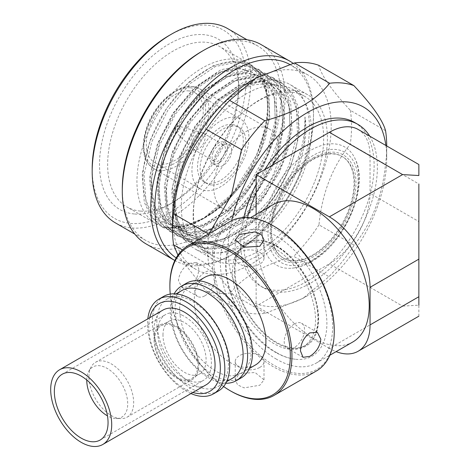 <?xml version="1.0" encoding="UTF-8"?>
<svg xmlns="http://www.w3.org/2000/svg" width="470" height="470" viewBox="0 0 470 470"><rect width="100%" height="100%" fill="white"/><g stroke="black" fill="none" stroke-linecap="round" stroke-linejoin="round"><path stroke-width="0.35" stroke-dasharray="2.35 1.76" d="M276.478 352.588A71.293 41.16 -120 0 0 295.172 359.233A71.293 41.16 -120 0 0 325.986 311.968A71.293 41.16 -120 0 0 276.478 236.163A71.293 41.16 -120 0 0 229.66 245.757A71.293 41.16 -120 0 0 276.478 352.588M276.478 245.763A59.537 34.375 60 0 1 315.576 334.975A59.537 34.375 60 0 1 276.478 342.988A59.537 34.375 60 0 1 235.135 279.685A59.537 34.375 60 0 1 260.868 240.217A59.537 34.375 60 0 1 276.478 245.763M239.459 252.331A14.382 8.301 180 0 1 255.134 250.534A14.382 8.301 180 0 1 264.011 258.2A14.382 8.301 180 0 1 259.798 264.075A14.382 8.301 180 0 1 244.124 265.873A14.382 8.301 180 0 1 235.241 258.2A14.382 8.301 180 0 1 239.459 252.331M204.879 295.783A14.382 8.307 120 0 0 214.273 283.11A14.382 8.307 120 0 0 212.07 271.584A14.382 8.307 120 0 0 204.879 272.295A14.382 8.307 120 0 0 195.479 284.973A14.382 8.307 120 0 0 197.682 296.5A14.382 8.307 120 0 0 204.879 295.783M189.457 263.394L196.219 262.436L198.775 268.775C198.458 276.413 195.35 282.452 189.457 286.882L181.837 287.346L178.436 280.519C179.323 273.193 182.995 267.483 189.457 263.394M259.798 367.423A14.382 8.301 0 0 0 264.011 361.553A14.382 8.301 0 0 0 255.134 353.881A14.382 8.301 0 0 0 239.459 355.678A14.382 8.301 0 0 0 235.241 361.553A14.382 8.301 0 0 0 244.124 369.226A14.382 8.301 0 0 0 259.798 367.423M239.459 373.486L255.122 372.522L264.011 379.848L259.798 385.23L244.136 387.873L237.661 384.912L235.241 379.848L239.459 373.486M294.379 323.971A14.382 8.307 -60 0 1 301.57 323.26A14.382 8.307 -60 0 1 303.773 334.781A14.382 8.307 -60 0 1 294.379 347.459A14.382 8.307 -60 0 1 287.188 348.17A14.382 8.307 -60 0 1 284.979 336.643A14.382 8.307 -60 0 1 294.379 323.971M334.246 330.545A85.152 49.162 60 0 1 274.039 365.308A85.152 49.162 60 0 1 213.827 261.02A85.152 49.162 60 0 1 274.039 226.258M316.375 370.995A86.298 49.826 60 0 1 249.87 347.87A86.298 49.826 60 0 1 212.199 261.02A86.298 49.826 60 0 1 230.071 221.517M179.652 308.937A50.631 29.234 60 0 1 190.138 285.76A50.631 29.234 60 0 1 229.154 299.325A50.631 29.234 60 0 1 251.256 350.273A50.631 29.234 60 0 1 240.769 373.456A50.631 29.234 60 0 1 201.753 359.891A50.631 29.234 60 0 1 179.652 308.937M255.416 364.996A50.631 29.234 60 0 1 216.4 351.437A50.631 29.234 60 0 1 194.298 300.483A50.631 29.234 60 0 1 204.785 277.306M241.139 377.892A54.655 31.555 60 0 1 199.022 363.245A54.655 31.555 60 0 1 175.163 308.244A54.655 31.555 60 0 1 186.478 283.222M225.812 383.244A54.655 31.555 60 0 1 170.31 311.04A54.655 31.555 60 0 1 174.176 293.821M232.632 378.15A50.631 29.234 60 0 1 193.617 364.585A50.631 29.234 60 0 1 171.515 313.637A50.631 29.234 60 0 1 182.002 290.46M156.868 322.091A50.631 29.234 60 0 1 167.355 298.914A50.631 29.234 60 0 1 206.371 312.48A50.631 29.234 60 0 1 228.473 363.428A50.631 29.234 60 0 1 217.986 386.604A50.631 29.234 60 0 1 178.97 373.045A50.631 29.234 60 0 1 156.868 322.091M218.356 391.046A54.655 31.555 60 0 1 176.238 376.399A54.655 31.555 60 0 1 152.38 321.398A54.655 31.555 60 0 1 163.701 296.376M190.979 393.56A54.655 31.555 60 0 1 147.533 324.194A54.655 31.555 60 0 1 147.833 318.825M192.87 392.474A50.631 29.234 60 0 1 148.732 326.791A50.631 29.234 60 0 1 149.719 317.732M154.836 339.704A30.491 17.607 60 0 1 161.151 325.745A30.491 17.607 60 0 1 184.651 333.917A30.491 17.607 60 0 1 197.958 364.603A30.491 17.607 60 0 1 191.643 378.562A30.491 17.607 60 0 1 168.148 370.395A30.491 17.607 60 0 1 154.836 339.704M162.972 335.01A30.491 17.607 60 0 1 169.288 321.051A30.491 17.607 60 0 1 192.788 329.217A30.491 17.607 60 0 1 206.095 359.908A30.491 17.607 60 0 1 199.779 373.867A30.491 17.607 60 0 1 176.285 365.695A30.491 17.607 60 0 1 162.972 335.01M88.93 376.817A31.643 18.271 60 0 1 91.151 366.876A31.643 18.271 60 0 1 95.486 362.329A31.643 18.271 60 0 1 119.868 370.806A31.643 18.271 60 0 1 133.68 402.655A31.643 18.271 60 0 1 127.129 417.143A31.643 18.271 60 0 1 121.025 418.617A31.643 18.271 60 0 1 88.93 376.817M154.025 339.234A31.643 18.271 60 0 1 160.576 324.752A31.643 18.271 60 0 1 184.963 333.23A31.643 18.271 60 0 1 198.775 365.072A31.643 18.271 60 0 1 192.218 379.56A31.643 18.271 60 0 1 167.837 371.083A31.643 18.271 60 0 1 154.025 339.234M86.762 379.995A28.958 16.72 60 0 1 88.795 371.165A28.958 16.72 60 0 1 111.801 371.664A28.958 16.72 60 0 1 127.717 403.906A28.958 16.72 60 0 1 116.131 418.517A28.958 16.72 60 0 1 107.471 415.862M181.796 315.035A37.97 21.925 -120 0 0 165.552 314.571A37.97 21.925 -120 0 0 160.288 346.772A37.97 21.925 -120 0 0 187.277 379.883A37.97 21.925 -120 0 0 203.522 380.342A37.97 21.925 -120 0 0 208.786 348.147A37.97 21.925 -120 0 0 181.796 315.035M206.113 384.824A43.152 24.916 60 0 1 187.647 384.301A43.152 24.916 60 0 1 156.98 346.678A43.152 24.916 60 0 1 162.961 310.088M232.538 271.825A58.685 33.881 60 0 1 244.694 244.964A58.685 33.881 60 0 1 289.92 260.686A58.685 33.881 60 0 1 315.535 319.741A58.685 33.881 60 0 1 303.379 346.607A58.685 33.881 60 0 1 258.159 330.886A58.685 33.881 60 0 1 232.538 271.825M234.982 270.42A58.685 33.881 60 0 1 247.138 243.554A58.685 33.881 60 0 1 292.358 259.276A58.685 33.881 60 0 1 317.973 318.331A58.685 33.881 60 0 1 305.817 345.197A58.685 33.881 60 0 1 260.597 329.476A58.685 33.881 60 0 1 234.982 270.42M230.911 391.146A86.298 49.826 60 0 1 169.887 285.449M223.608 386.522A85.152 49.162 60 0 1 170.24 294.085M276.478 359.203A79.395 45.843 60 0 1 224.607 289.238A79.395 45.843 60 0 1 236.78 225.618A79.395 45.843 60 0 1 276.478 229.548A79.395 45.843 60 0 1 328.348 299.513A79.395 45.843 60 0 1 316.175 363.134A79.395 45.843 60 0 1 276.478 359.203M352.788 341.995A79.395 45.843 60 0 1 313.09 338.065A79.395 45.843 60 0 1 261.226 268.1A79.395 45.843 60 0 1 273.393 204.474M313.09 259.458A63.673 36.76 120 0 0 358.116 181.479A63.673 36.76 120 0 0 313.09 155.482A63.673 36.76 120 0 0 268.07 233.461A63.673 36.76 120 0 0 313.09 259.458M310.652 261.755A68.215 39.38 120 0 0 355.191 158.978A68.215 39.38 120 0 0 310.652 150.365A68.215 39.38 120 0 0 263.347 222.475A68.215 39.38 120 0 0 292.146 268.176A68.215 39.38 120 0 0 310.652 261.755M418.864 316.181L418.864 305.171L402.596 306.123L329.364 348.399A57.534 33.217 -120 0 0 336.091 351.636M418.864 305.171L418.864 221.564L370.049 193.376A57.534 33.217 -60 0 1 329.364 263.84L402.596 306.123M358.134 129.456A57.534 33.217 -60 0 1 370.049 155.799L418.864 183.982L418.864 221.564M256.138 214.438L256.138 306.123L329.364 263.84M329.364 348.399L256.138 306.123M370.049 155.799L370.049 193.376M312.562 255.081A58.685 33.881 120 0 0 350.896 203.363A58.685 33.881 120 0 0 341.902 156.34A58.685 33.881 120 0 0 312.562 159.248A58.685 33.881 120 0 0 274.221 210.959A58.685 33.881 120 0 0 283.216 257.983A58.685 33.881 120 0 0 312.562 255.081M313.09 157.991A60.601 34.992 -60 0 1 355.943 182.73A60.601 34.992 -60 0 1 313.09 256.949A60.601 34.992 -60 0 1 270.238 232.209A60.601 34.992 -60 0 1 313.09 157.991M313.09 159.553A58.685 33.881 -60 0 1 342.436 156.645A58.685 33.881 -60 0 1 351.431 203.675A58.685 33.881 -60 0 1 313.09 255.386A58.685 33.881 -60 0 1 283.751 258.294A58.685 33.881 -60 0 1 274.756 211.265A58.685 33.881 -60 0 1 313.09 159.553M314.947 181.032A92.055 53.145 120 0 0 304.607 96.274A92.055 53.145 120 0 0 243.777 111.343A92.055 53.145 120 0 0 202.206 170.963A92.055 53.145 120 0 0 195.191 195.508A92.055 53.145 120 0 0 212.552 255.715A92.055 53.145 120 0 0 314.947 181.032M302.745 173.988A92.055 53.145 120 0 0 292.399 89.23A92.055 53.145 120 0 0 190.003 163.912A92.055 53.145 120 0 0 200.343 248.671A92.055 53.145 120 0 0 302.745 173.988M230.1 210.889A46.025 26.573 120 0 0 272.195 176.92A46.025 26.573 120 0 0 269.386 129.091A46.025 26.573 120 0 0 262.648 127.006A46.025 26.573 120 0 0 220.553 160.981A46.025 26.573 120 0 0 223.362 208.809A46.025 26.573 120 0 0 230.1 210.889M234.653 117.265A40.273 23.253 120 0 0 197.823 146.993A40.273 23.253 120 0 0 200.279 188.84A40.273 23.253 120 0 0 206.177 190.661A40.273 23.253 120 0 0 243.008 160.94A40.273 23.253 120 0 0 240.552 119.086A40.273 23.253 120 0 0 234.653 117.265M189.011 90.91A40.273 23.253 120 0 0 152.18 120.637A40.273 23.253 120 0 0 154.636 162.491A40.273 23.253 120 0 0 160.534 164.312A40.273 23.253 120 0 0 197.365 134.585A40.273 23.253 120 0 0 194.909 92.731A40.273 23.253 120 0 0 189.011 90.91M211.571 184.986A32.389 18.7 -60 0 1 206.824 183.517A32.389 18.7 -60 0 1 204.85 149.86A32.389 18.7 -60 0 1 234.471 125.954A32.389 18.7 -60 0 1 239.218 127.417A32.389 18.7 -60 0 1 241.192 161.075A32.389 18.7 -60 0 1 211.571 184.986M231.869 124.45A32.389 18.7 120 0 0 202.247 148.356A32.389 18.7 120 0 0 204.221 182.019A32.389 18.7 120 0 0 208.962 183.482A32.389 18.7 120 0 0 238.59 159.571A32.389 18.7 120 0 0 236.616 125.913A32.389 18.7 120 0 0 231.869 124.45M211.247 152.351A12.314 7.109 120 0 0 212.634 163.689A12.314 7.109 120 0 0 226.329 153.696A12.314 7.109 120 0 0 224.948 142.363A12.314 7.109 120 0 0 211.247 152.351M215.483 154.795A12.314 7.109 120 0 0 216.864 166.133A12.314 7.109 120 0 0 230.559 156.14A12.314 7.109 120 0 0 229.178 144.807A12.314 7.109 120 0 0 215.483 154.795M192.671 140.765A9.435 5.446 120 0 0 193.094 148.972A9.435 5.446 120 0 0 193.728 149.454A9.435 5.446 120 0 0 204.227 141.799A9.435 5.446 120 0 0 203.163 133.11A9.435 5.446 120 0 0 202.429 132.798A9.435 5.446 120 0 0 192.671 140.765M213.01 152.509A9.435 5.446 120 0 0 214.073 161.198A9.435 5.446 120 0 0 224.566 153.543A9.435 5.446 120 0 0 223.508 144.854A9.435 5.446 120 0 0 213.01 152.509M176.42 132.334A3.384 1.95 120 0 0 179.687 129.438A3.384 1.95 120 0 0 179.041 126.213A3.384 1.95 120 0 0 178.812 126.171A3.384 1.95 120 0 0 175.545 129.068A3.384 1.95 120 0 0 175.698 132.011A3.384 1.95 120 0 0 176.42 132.334M293.832 90.469A94.928 54.808 120 0 0 245.011 110.303A94.928 54.808 120 0 0 202.135 171.779A94.928 54.808 120 0 0 194.903 197.095A94.928 54.808 120 0 0 212.804 259.187A94.928 54.808 120 0 0 226.71 263.476A94.928 54.808 120 0 0 318.402 182.166A94.928 54.808 120 0 0 307.738 94.764A94.928 54.808 120 0 0 293.832 90.469M208.739 253.107A94.928 54.808 -60 0 1 194.839 248.812A94.928 54.808 -60 0 1 175.181 205.355A94.928 54.808 -60 0 1 242.303 89.088A94.928 54.808 -60 0 1 275.867 80.1A94.928 54.808 -60 0 1 289.767 84.388A94.928 54.808 -60 0 1 295.56 183.042A94.928 54.808 -60 0 1 208.739 253.107M385.876 145.477A112.189 64.772 -60 0 1 386.728 158.378A112.189 64.772 -60 0 1 307.398 295.783A112.189 64.772 -60 0 1 267.73 306.416A112.189 64.772 -60 0 1 231.657 220.665M386.728 145.964A126.577 73.079 -60 0 1 386.728 146.634A126.577 73.079 -60 0 1 385.5 164.418C382.51 195.679 372.064 222.592 354.169 245.17A126.577 73.079 -60 0 1 328.924 276.66L303.027 298.309L265.526 313.261A126.577 73.079 -60 0 1 252.472 313.649A126.577 73.079 -60 0 1 241.186 311.246C238.396 300.5 227.586 285.125 208.768 265.127L182.419 249.911M207.564 248.706L194.128 244.241L183.835 234.418L177.384 219.942L175.181 201.736L179.963 170.669L193.593 138.838L213.985 111.055L238.002 91.574L253.994 84.8L268.822 83.437C296.693 85.235 307.245 123.986 290.36 165.775A86.662 50.037 -60 0 1 253.959 220.941C285.372 196.431 307.627 148.949 304.983 116.918C311.064 153.273 284.955 209.203 250.293 234.366C235.012 245.252 220.771 250.028 207.564 248.706M251.938 167.549L230.488 196.983L204.344 218.115L186.86 225.653L170.351 227.674L165.522 227.139L170.022 227.833L185.809 226.258L202.658 219.085L232.95 192.988L256.338 155.599L264.98 130.372L267.935 106.549L265.75 88.783L259.352 74.848L249.188 65.671L235.911 61.887C207.458 58.92 166.844 95.404 151.04 139.067C133.774 182.442 145.224 224.131 175.375 225.295L190.45 223.697L206.618 216.799L209.479 215.072A86.662 50.037 -60 0 0 251.938 167.549L259.975 150.905L268.123 120.59L267.019 94.206L261.267 80.952L251.779 71.998L239.389 68.256L217.211 72.721L193.81 88.566L172.825 113.429L157.526 143.55L150.3 174.399L152.327 201.313L158.678 214.919L168.8 224.231L181.796 228.326L204.902 224.396L229.225 209.085L251.127 184.757L267.354 155.165L275.502 124.85L274.398 98.471L268.646 85.211L259.158 76.263L246.768 72.521L224.589 76.98L201.189 92.831L180.21 117.688L164.905 147.815L157.679 178.665L159.706 205.578L166.057 219.184L176.185 228.496L189.181 232.591L212.281 228.661L236.604 213.345L258.512 189.016L274.733 159.424L282.881 129.109L281.783 102.73L276.031 89.47L266.537 80.523L254.153 76.78L231.969 81.245L208.574 97.09L187.589 121.947L172.284 152.074L165.058 182.924L167.085 209.837L173.442 223.444L183.564 232.756L196.56 236.851L219.666 232.92L243.983 217.604L265.891 193.282L282.118 163.689L290.266 133.374L289.162 106.99L283.41 93.73L273.916 84.782L261.532 81.04L239.353 85.505L215.953 101.35L194.968 126.213L179.669 156.334L172.443 187.183L174.47 214.097L180.821 227.703L190.949 237.021L203.939 241.11C232.985 245.27 274.738 208.369 290.36 165.775M209.479 215.072L227.415 201.137L243.013 183.318L255.686 162.826L265.098 139.525L269.422 117.518L268.764 98.594L262.977 82.691L252.696 72.533L240.311 68.79L217.798 73.402L200.255 84.371L178.394 107.33L161.422 136.688L153.073 162.62L150.952 187.436L155.705 208.633L169.729 224.766L182.724 228.861L203.833 225.7L223.726 214.731L246.873 192.177L263.194 166.832L274.022 138.168L277.047 111.39L272.858 91.732L260.075 76.792L247.69 73.05L227.374 76.722L206.912 89.218L187.454 109.375L170.005 138.262L161.827 161.004L158.554 194.768L162.485 211.494L167.391 220.271L177.108 229.031L190.103 233.126L212.828 229.342L232.85 217.68L252.596 198.469L271.484 169.276L280.238 146.752L284.379 114.551L279.421 94.217L267.465 81.052L255.075 77.315L235.235 80.787L213.562 94.076L193.423 115.497L176.943 143.503L168.007 170.334L165.916 198.775L171.004 218.297L184.487 233.296L197.482 237.385L218.203 234.366L241.351 221.07L260.956 201.542L279.104 173.048L288.286 148.62L291.764 118.963L287.881 100.856L274.844 85.311L262.454 81.574L242.896 84.941L219.807 99.293L202.194 117.929L184.158 148.126L176.021 171.803L173.277 202.846L177.86 221.435L191.872 237.55L204.867 241.645C209.379 242.814 217.258 241.427 228.502 237.497C238.049 233.29 246.533 227.774 253.959 220.941M251.861 80.517A112.189 64.772 -60 0 1 291.529 69.889A112.189 64.772 -60 0 1 307.962 74.959A112.189 64.772 -60 0 1 314.8 191.549A112.189 64.772 -60 0 1 212.199 274.351A112.189 64.772 -60 0 1 195.767 269.281A112.189 64.772 -60 0 1 172.531 217.921M385.565 130.684L350.373 110.368C332.167 90.933 321.603 75.905 318.672 65.271M350.373 110.368A126.577 73.079 -60 0 1 350.309 144.102L385.5 164.418M354.169 245.17L318.977 224.854C321.944 193.658 332.384 166.738 350.309 144.102M318.977 224.854A126.577 73.079 -60 0 1 293.732 256.344L328.924 276.66M265.526 313.261L230.335 292.945C243.801 276.342 264.933 264.14 293.732 256.344M230.335 292.945A126.577 73.079 -60 0 1 217.287 293.333A126.577 73.079 -60 0 1 206.001 290.93L241.186 311.246M169.688 227.991A92.631 53.48 -60 0 1 156.122 223.802A92.631 53.48 -60 0 1 150.471 127.54A92.631 53.48 -60 0 1 235.182 59.173A92.631 53.48 -60 0 1 248.748 63.362A92.631 53.48 -60 0 1 267.935 105.768A92.631 53.48 -60 0 1 202.435 219.214A92.631 53.48 -60 0 1 169.688 227.991M289.532 64.331A112.189 64.772 -60 0 1 290.26 64.743A112.189 64.772 -60 0 1 313.502 116.102A112.189 64.772 -60 0 1 234.172 253.506A112.189 64.772 -60 0 1 194.504 264.134A112.189 64.772 -60 0 1 178.071 259.064A112.189 64.772 -60 0 1 176.191 257.901M140.395 211.077A92.631 53.48 -60 0 1 126.829 206.894A92.631 53.48 -60 0 1 121.178 110.632A92.631 53.48 -60 0 1 205.895 42.265A92.631 53.48 -60 0 1 219.461 46.454A92.631 53.48 -60 0 1 238.643 88.854A92.631 53.48 -60 0 1 173.142 202.306A92.631 53.48 -60 0 1 140.395 211.077M293.104 63.315A115.068 66.434 -60 0 1 313.502 113.752A115.068 66.434 -60 0 1 232.133 254.681A115.068 66.434 -60 0 1 191.449 265.585A115.068 66.434 -60 0 1 174.834 260.515M134.291 213.973A98.383 56.8 -60 0 1 108.829 118.939A98.383 56.8 -60 0 1 203.857 34.674A98.383 56.8 -60 0 1 238.643 84.159A98.383 56.8 -60 0 1 169.077 204.65A98.383 56.8 -60 0 1 134.291 213.973M261.191 44.638A115.068 66.434 -60 0 1 268.205 164.212A115.068 66.434 -60 0 1 162.972 249.141A115.068 66.434 -60 0 1 146.123 243.942M201.618 51.512A112.189 64.772 -60 0 1 241.286 40.878A112.189 64.772 -60 0 1 257.719 45.954A112.189 64.772 -60 0 1 264.557 162.544A112.189 64.772 -60 0 1 161.956 245.346A112.189 64.772 -60 0 1 145.524 240.276A112.189 64.772 -60 0 1 122.288 188.917M169.077 35.538A108.74 62.78 -60 0 1 207.523 25.239A108.74 62.78 -60 0 1 235.664 130.272A108.74 62.78 -60 0 1 130.631 223.409A108.74 62.78 -60 0 1 92.185 168.712M227.609 28.57A112.189 64.772 -60 0 1 234.454 145.16A112.189 64.772 -60 0 1 131.853 227.962A112.189 64.772 -60 0 1 115.42 222.892M369.731 136.153A94.358 54.479 -60 0 1 356.865 234.941A94.358 54.479 -60 0 1 277.294 292.04A94.358 54.479 -60 0 1 263.476 287.775A94.358 54.479 -60 0 1 247.537 217.504M354.574 122.464A94.358 54.479 -60 0 1 360.331 220.524A94.358 54.479 -60 0 1 274.039 290.16A94.358 54.479 -60 0 1 260.221 285.895A94.358 54.479 -60 0 1 243.818 217.534M256.138 193.117A94.358 54.479 -60 0 1 272.183 165.322M256.138 184.463A94.358 54.479 -60 0 1 264.692 169.647M177.918 255.145L206.001 290.93M165.522 227.139L170.117 227.885L194.692 223.679L220.571 207.352L243.871 181.42L261.126 149.883L269.774 117.571L268.57 89.453L262.425 75.317L252.296 65.776L239.077 61.776L215.425 66.517L190.468 83.378L168.09 109.839L151.757 141.911L144.031 174.752L146.158 203.404L152.909 217.886L163.672 227.797L177.496 232.145L202.071 227.938L227.95 211.612L251.256 185.679L268.505 154.142L277.153 121.83L275.949 93.712L269.804 79.583L259.675 70.036L246.462 66.041L222.804 70.776L197.852 87.637L175.469 114.098L159.136 146.176L151.411 179.017L153.537 207.664L160.288 222.145L171.051 232.057L184.875 236.404L209.456 232.204L235.329 215.871L258.635 189.945L275.89 158.402L284.538 126.095L283.334 97.977L277.188 83.842L267.054 74.295L253.841 70.3L230.183 75.035L205.231 91.903L182.854 118.364L166.521 150.435L158.795 183.276L160.922 211.929L167.667 226.411L178.436 236.322L192.259 240.669L216.834 236.463L242.714 220.136L266.014 194.204L283.269 162.667L291.917 130.355L290.713 102.237L284.567 88.102L274.439 78.561L261.22 74.56L237.567 79.301L212.61 96.162L190.233 122.623L173.9 154.695L166.174 187.536L168.301 216.188L175.052 230.67L185.814 240.581L199.638 244.929L224.219 240.722L250.093 224.396L273.399 198.463L290.648 166.926L299.296 134.62L298.092 106.496L291.946 92.367L281.818 82.82L268.605 78.825L244.946 83.56L219.995 100.421L197.612 126.882L181.279 158.96L173.553 191.801L175.68 220.448L182.43 234.93L193.194 244.841L207.017 249.188L227.868 246.38L250.293 234.366M256.338 155.599L259.281 148.814L267.929 116.507L266.725 88.389L260.58 74.254L250.451 64.707L237.233 60.712L213.58 65.448L188.623 82.315L166.245 108.776L149.912 140.847L142.187 173.689L144.314 202.341L151.064 216.823L161.827 226.734L175.651 231.081L200.226 226.875L226.105 210.548L249.405 184.616L266.66 153.079L275.308 120.767L274.104 92.649L267.959 78.513L257.83 68.973L244.617 64.972L220.959 69.713L196.008 86.574L173.624 113.035L157.291 145.107L149.566 177.948L151.692 206.6L158.443 221.082L169.206 230.993L183.03 235.341L207.611 231.134L233.484 214.808L256.79 188.875L274.045 157.338L282.693 125.026L281.489 96.908L275.344 82.779L265.209 73.232L251.996 69.237L228.338 73.972L203.387 90.833L181.003 117.294L164.676 149.372L156.951 182.213L159.077 210.86L165.822 225.341L176.591 235.253L190.409 239.6L214.99 235.4L240.869 219.067L264.169 193.141L281.424 161.598L290.072 129.291L288.868 101.173L282.723 87.038L272.594 77.491L259.375 73.496L235.723 78.231L210.766 95.099L188.388 121.56L172.055 153.631L164.33 186.472L166.456 215.125L173.207 229.607L183.97 239.518L197.794 243.865L222.369 239.659L248.248 223.332L271.548 197.4L288.803 165.863L297.451 133.55L296.247 105.433L290.102 91.298L279.973 81.757L266.76 77.756L243.102 82.497L218.15 99.358L195.767 125.819L179.434 157.891L171.709 190.732L173.835 219.384L180.586 233.866L191.349 243.777L205.173 248.125L229.754 243.918L255.627 227.592L278.933 201.659L296.188 170.122L304.178 142.345L304.983 116.918M208.768 265.127A126.577 73.079 -60 0 1 208.709 234.101L208.492 233.978M192.671 86.609A46.025 26.573 -60 0 1 199.409 88.689A46.025 26.573 -60 0 1 202.218 136.523A46.025 26.573 -60 0 1 160.123 170.493A46.025 26.573 -60 0 1 153.385 168.413A46.025 26.573 -60 0 1 150.576 120.579A46.025 26.573 -60 0 1 192.671 86.609M190.233 87.767A43.728 25.245 -60 0 1 201.548 130.002A43.728 25.245 -60 0 1 159.312 167.455A43.728 25.245 -60 0 1 147.997 125.22A43.728 25.245 -60 0 1 190.233 87.767M295.172 359.233C288.651 358.44 282.071 356.119 275.432 352.277C241.198 333.671 215.372 275.584 229.66 245.757M260.868 240.217C265.274 240.699 270.127 242.444 275.432 245.452C291.87 254.611 308.725 277.112 315.018 298.979C317.885 308.755 318.889 317.509 318.026 325.234L315.576 334.975M264.011 239.906L264.011 258.2M196.219 262.436L212.07 271.584M264.011 379.848L264.011 361.553M317.42 332.407L301.57 323.26M190.138 285.76L198.792 280.766M167.355 298.914L176.009 293.92M161.151 325.745L169.288 321.051M95.486 362.329L160.576 324.752M88.795 371.165L91.151 366.876M62.216 374.232L165.552 314.571M244.694 244.964L247.138 243.554M303.379 346.607L305.817 345.197M100.186 440.002L203.522 380.342M116.131 418.517L121.025 418.617M127.129 417.143L192.218 379.56M191.643 378.562L199.779 373.867M217.986 386.604L226.64 381.611M240.769 373.456L249.423 368.457M303.032 357.318L287.188 348.17M235.241 379.848L235.241 361.553M181.837 287.346L197.682 296.5M235.241 239.906L235.241 258.2M236.78 225.618L250.434 217.733M292.146 268.176C298.638 267.506 305.183 265.256 311.786 261.438C344.78 243.484 369.467 187.43 355.191 158.978M316.175 363.134L329.834 355.25M342.436 156.645L341.902 156.34M283.751 258.294L283.216 257.983M304.607 96.274L292.399 89.23M269.386 129.091L199.409 88.689L192.066 86.415C176.943 84.465 155.934 102.86 147.58 125.061C140.272 145.941 142.204 160.393 153.385 168.413L223.362 208.809M154.636 162.491L200.279 188.84M204.221 182.019L206.824 183.517M212.634 163.689L216.864 166.133M193.728 149.454L214.073 161.198M202.429 132.798L179.041 126.213A3.454 3.454 0 0 0 175.698 132.011L193.094 148.972M243.777 111.343L245.011 110.303M212.804 259.187L194.839 248.812M386.728 158.378L386.728 146.634M307.398 295.783L303.027 298.309M175.181 201.736L175.181 205.355M238.002 91.574L242.303 89.088M191.872 237.55L190.949 237.021M184.487 233.29L183.564 232.756M177.108 229.031L176.185 228.496M274.838 85.317L273.916 84.782M267.459 81.052L266.537 80.523M260.08 76.792L259.158 76.263M252.696 72.533L251.773 71.998M169.729 224.766L168.806 224.237M206.618 216.799L204.344 218.115M307.962 74.959L290.26 64.743M156.122 223.802L126.829 206.894M313.502 116.102L313.502 113.752M234.172 253.506L232.133 254.681M257.719 45.954L246.967 39.744M263.476 287.775L260.221 285.895M145.524 240.276L134.778 234.066M238.643 88.854L238.643 84.159M173.142 202.306L169.077 204.65M248.748 63.362L219.461 46.454M195.767 269.281L178.071 259.064M267.935 106.549L267.935 105.768M250.451 64.707L252.296 65.776M161.827 226.734L163.672 227.797M257.83 68.973L259.675 70.036M169.206 230.993L171.051 232.057M265.209 73.232L267.054 74.295M176.591 235.253L178.436 236.322M272.594 77.491L274.439 78.561M183.97 239.518L185.814 240.581M279.973 81.757L281.818 82.82M191.349 243.777L193.194 244.841M307.738 94.764L289.767 84.388M195.191 195.508L194.903 197.095M203.163 133.11L223.508 144.854M224.948 142.363L229.178 144.807M236.616 125.913L239.218 127.417M194.909 92.731L240.552 119.086M212.552 255.715L200.343 248.671"/><path stroke-width="0.7" d="M259.798 246.268L264.011 239.906L261.59 234.841L255.134 231.886L239.459 234.524L235.241 239.906L244.124 247.232L259.798 246.268M309.795 356.36C316.269 352.259 319.941 346.549 320.822 339.234L317.42 332.407L309.795 332.872C303.908 337.296 300.8 343.329 300.483 350.978L303.032 357.318L309.795 356.36M170.24 294.085A85.152 49.162 60 0 1 169.887 286.389L169.887 285.449A86.298 49.826 60 0 1 187.765 245.945L230.071 221.517A86.298 49.826 60 0 1 273.223 225.788L274.039 226.258A85.152 49.162 60 0 1 334.246 330.545L334.246 331.485A86.298 49.826 60 0 1 316.375 370.995L274.063 395.423A86.298 49.826 60 0 1 230.911 391.146L230.1 390.676A85.152 49.162 60 0 1 223.608 386.522M273.223 225.788A86.298 49.826 60 0 1 334.246 331.485M169.887 286.389A85.152 49.162 60 0 1 230.1 251.626A85.152 49.162 60 0 1 290.307 355.913A85.152 49.162 60 0 1 230.1 390.676M187.765 245.945A86.298 49.826 60 0 1 254.264 269.063A86.298 49.826 60 0 1 291.935 355.913A86.298 49.826 60 0 1 274.063 395.423M198.792 280.766L204.785 277.306A50.631 29.234 60 0 1 243.801 290.871A50.631 29.234 60 0 1 265.903 341.819A50.631 29.234 60 0 1 255.416 364.996L249.423 368.457M174.176 293.821A54.655 31.555 60 0 1 181.632 286.019L186.478 283.222A54.655 31.555 60 0 1 228.602 297.863A54.655 31.555 60 0 1 252.461 352.87A54.655 31.555 60 0 1 241.139 377.892L236.292 380.688A54.655 31.555 60 0 1 225.812 383.244M181.632 286.019A54.655 31.555 60 0 1 223.749 300.665A54.655 31.555 60 0 1 247.608 355.667A54.655 31.555 60 0 1 236.292 380.688M176.009 293.92L182.002 290.46A50.631 29.234 60 0 1 221.018 304.02A50.631 29.234 60 0 1 243.119 354.973A50.631 29.234 60 0 1 232.632 378.15L226.64 381.611M147.833 318.825A54.655 31.555 60 0 1 158.848 299.173L163.701 296.376A54.655 31.555 60 0 1 205.819 311.017A54.655 31.555 60 0 1 229.677 366.024A54.655 31.555 60 0 1 218.356 391.046L213.509 393.842A54.655 31.555 60 0 1 190.979 393.56M158.848 299.173A54.655 31.555 60 0 1 200.972 313.819A54.655 31.555 60 0 1 224.83 368.821A54.655 31.555 60 0 1 213.509 393.842M149.719 317.732A50.631 29.234 60 0 1 188.729 308.825A50.631 29.234 60 0 1 220.336 368.128A50.631 29.234 60 0 1 192.87 392.474M107.471 415.862A28.958 16.72 60 0 1 86.762 380.259A28.958 16.72 60 0 1 86.762 379.995M83.942 439.544A37.97 21.925 60 0 1 56.952 406.433A37.97 21.925 60 0 1 62.216 374.232A37.97 21.925 60 0 1 78.461 374.69A37.97 21.925 60 0 1 105.45 407.801A37.97 21.925 60 0 1 100.186 440.002A37.97 21.925 60 0 1 83.942 439.544M78.085 370.272A43.152 24.916 60 0 1 108.758 407.895A43.152 24.916 60 0 1 102.777 444.485A43.152 24.916 60 0 1 84.318 443.962A43.152 24.916 60 0 1 53.645 406.339A43.152 24.916 60 0 1 59.625 369.749A43.152 24.916 60 0 1 78.085 370.272M59.625 369.749L162.961 310.088A43.152 24.916 60 0 1 181.42 310.611A43.152 24.916 60 0 1 212.093 348.241A43.152 24.916 60 0 1 206.113 384.824L102.777 444.485M250.434 217.733L273.393 204.474A79.395 45.843 60 0 1 313.09 208.41A79.395 45.843 60 0 1 364.961 278.375A79.395 45.843 60 0 1 352.788 341.995L329.834 355.25M418.864 296.723L418.864 259.14L370.049 287.329L370.049 324.911L418.864 296.723L418.864 305.171M336.091 351.636A57.534 33.217 -120 0 0 358.134 351.249A57.534 33.217 -120 0 0 370.049 324.911M418.864 183.982L418.864 259.14M418.864 164.524L418.864 175.533L402.596 174.587L329.364 132.305A57.534 33.217 -60 0 1 358.134 129.456L418.864 164.524M370.049 287.329A57.534 33.217 -120 0 0 329.364 216.864L256.138 174.587L256.138 214.438M256.138 174.587L329.364 132.305M231.657 220.665A112.189 64.772 -60 0 1 347.06 101.949A112.189 64.772 -60 0 1 385.876 145.477M209.091 233.631L231.428 195.167L241.486 149.63A126.577 73.079 -60 0 1 264.804 120.696C294.42 112.847 316.034 100.369 329.646 83.261A126.577 73.079 -60 0 1 341.978 82.973A126.577 73.079 -60 0 1 353.863 85.587C372.07 105.022 382.633 120.05 385.565 130.684A126.577 73.079 -60 0 1 386.728 145.964M329.646 83.261L294.455 62.945A126.577 73.079 -60 0 1 306.787 62.651A126.577 73.079 -60 0 1 318.672 65.271L353.863 85.587M176.191 257.901A112.189 64.772 -60 0 1 172.061 140.765A112.189 64.772 -60 0 1 273.834 59.672A112.189 64.772 -60 0 1 289.532 64.331M174.834 260.515A115.068 66.434 -60 0 1 174.599 260.38A115.068 66.434 -60 0 1 167.584 140.8A115.068 66.434 -60 0 1 272.817 55.877A115.068 66.434 -60 0 1 289.667 61.076A115.068 66.434 -60 0 1 293.104 63.315M174.599 260.38L146.123 243.942A115.068 66.434 -60 0 1 122.288 191.261A115.068 66.434 -60 0 1 203.657 50.337A115.068 66.434 -60 0 1 244.341 39.433A115.068 66.434 -60 0 1 261.191 44.638L289.667 61.076M134.778 234.066L115.42 222.892A112.189 64.772 -60 0 1 92.185 171.532A112.189 64.772 -60 0 1 171.515 34.128A112.189 64.772 -60 0 1 211.183 23.5A112.189 64.772 -60 0 1 227.609 28.57L246.967 39.744M272.183 165.322A94.358 54.479 -60 0 1 344.011 120.079A94.358 54.479 -60 0 1 357.829 124.344A94.358 54.479 -60 0 1 369.731 136.153M264.692 169.647A94.358 54.479 -60 0 1 340.756 118.199A94.358 54.479 -60 0 1 354.574 122.464L357.829 124.344M247.537 217.504A94.358 54.479 -60 0 1 256.138 193.117M243.818 217.534A94.358 54.479 -60 0 1 256.138 184.463M122.288 191.261L122.288 188.917A112.189 64.772 -60 0 1 201.618 51.512L203.657 50.337M92.185 171.532L92.185 168.712A108.74 62.78 -60 0 1 169.077 35.538L171.515 34.128M182.419 249.911L173.577 244.805A126.577 73.079 -60 0 1 172.531 229.666L172.531 217.921A112.189 64.772 -60 0 1 251.861 80.517L255.956 78.155L229.613 100.38L264.804 120.696M173.577 244.805L177.918 255.145M172.531 229.666A126.577 73.079 -60 0 1 173.524 213.785L208.492 233.978M241.486 149.63L206.295 129.315C187.166 152.779 176.238 180.932 173.524 213.785M206.295 129.315A126.577 73.079 -60 0 1 229.613 100.38M294.455 62.945L255.956 78.155M329.364 216.864L402.596 174.587M358.134 351.249L418.864 316.181"/></g></svg>
